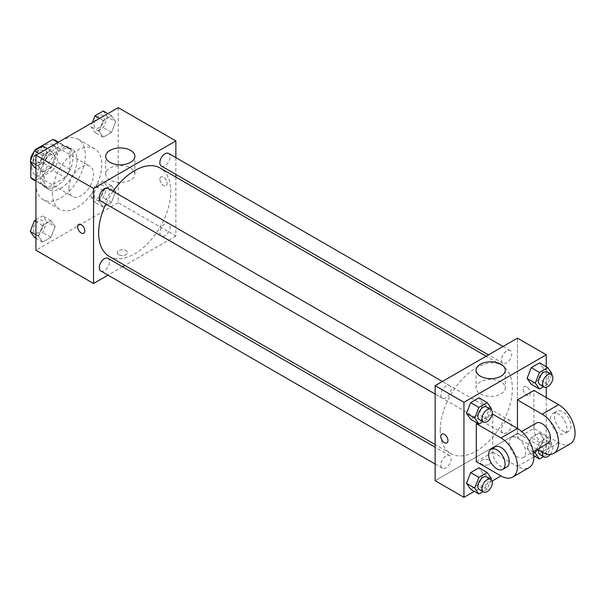 <?xml version="1.0" encoding="UTF-8"?>
<svg xmlns="http://www.w3.org/2000/svg" width="605" height="605" viewBox="0 0 605 605"><rect width="100%" height="100%" fill="white"/><g stroke="black" fill="none" stroke-linecap="round" stroke-linejoin="round"><path stroke-width="0.45" stroke-dasharray="3.02 2.27" d="M68.857 188.45A17.462 10.081 120 0 0 72.471 196.444A17.462 10.081 120 0 0 89.933 186.363A17.462 10.081 120 0 0 89.933 166.201A17.462 10.081 120 0 0 76.48 170.875A17.462 10.081 120 0 0 68.857 188.45M31.815 167.063A17.462 10.081 120 0 0 35.43 175.057A17.462 10.081 120 0 0 52.892 164.976A17.462 10.081 120 0 0 52.892 144.814A17.462 10.081 120 0 0 39.438 149.495A17.462 10.081 120 0 0 31.815 167.063M57.535 142.213L57.535 162.216A22.536 13.007 120 0 1 52.824 170.376L65.174 177.507A22.536 13.007 120 0 0 69.885 169.347L69.885 149.337L57.535 142.213A22.536 13.007 120 0 0 55.433 140.421M52.824 170.376L35.498 180.381A22.536 13.007 120 0 1 32.897 179.451M30.787 162.269L30.787 160.121M34.674 150.637A22.536 13.007 120 0 0 34.198 151.333M65.174 177.507L47.848 187.512L35.498 180.381M35.929 180.63L43.136 184.79L43.136 164.787L31.566 158.109M43.136 184.79A22.536 13.007 120 0 0 45.239 186.582A22.536 13.007 120 0 0 47.848 187.512M69.885 149.337A22.536 13.007 120 0 0 67.775 147.544A22.536 13.007 120 0 0 65.174 146.614L57.967 142.462M43.136 164.787A22.536 13.007 120 0 1 47.848 156.619L65.174 146.614M56.507 186.075A23.277 13.439 -60 0 1 44.868 187.225A23.277 13.439 -60 0 1 44.868 160.34A23.277 13.439 -60 0 1 68.153 146.902A23.277 13.439 -60 0 1 71.723 165.558A23.277 13.439 -60 0 1 56.507 186.075M60.629 188.45A23.277 13.439 120 0 0 75.837 167.933A23.277 13.439 120 0 0 72.267 149.276A23.277 13.439 120 0 0 54.329 155.515A23.277 13.439 120 0 0 44.165 178.944A23.277 13.439 120 0 0 48.982 189.599A23.277 13.439 120 0 0 60.629 188.45M47.848 156.619L36.081 149.821M69.885 169.347L57.535 162.216M35.929 183.693A34.924 20.162 120 0 0 43.167 199.68A34.924 20.162 120 0 0 78.083 179.519A34.924 20.162 120 0 0 78.083 139.195A34.924 20.162 120 0 0 51.175 148.55A34.924 20.162 120 0 0 35.929 183.693M52.393 193.199A34.924 20.162 120 0 0 59.63 209.186A34.924 20.162 120 0 0 94.546 189.025A34.924 20.162 120 0 0 94.546 148.701A34.924 20.162 120 0 0 67.639 158.056A34.924 20.162 120 0 0 52.393 193.199M115.691 191.634L111.539 202.35L103.221 207.152L99.061 201.231L103.221 190.514L111.539 185.712L115.691 191.634L111.539 202.35L103.221 207.152L99.061 201.231L103.221 190.514L111.539 185.712L115.691 191.634L107.463 186.877L103.304 197.593L94.985 202.395L90.833 196.481L94.985 185.765L103.304 180.963L107.463 186.877M115.691 121.681L111.539 132.397L103.221 137.199L99.061 131.277L103.221 120.561L111.539 115.759L115.691 121.681L111.539 132.397L103.221 137.199L99.061 131.277L103.221 120.561L111.539 115.759L115.691 121.681L107.463 116.924L103.304 127.64L94.985 132.442L90.833 126.528L92.353 122.611M118.24 107.66L118.24 202.705L35.929 250.228M55.115 226.61L50.956 237.326L42.637 242.129L38.478 236.207L42.637 225.491L50.956 220.689L55.115 226.61L50.956 237.326L42.637 242.129L38.478 236.207L42.637 225.491L50.956 220.689L55.115 226.61L46.88 221.853L42.728 232.57L34.409 237.372M55.115 156.657L50.956 167.373L42.637 172.175L38.478 166.254L42.637 155.538L50.956 150.736L55.115 156.657L50.956 167.373L42.637 172.175L38.478 166.254L42.637 155.538L50.956 150.736L55.115 156.657L46.88 151.9L42.728 162.616L34.409 167.419M175.858 177.099L175.858 235.973L118.24 202.705M175.858 235.973L124.872 265.406M122.558 266.745L108.008 275.146M118.754 254.682A5.09 2.942 0 0 0 124.305 255.318A5.09 2.942 0 0 0 127.451 252.603A5.09 2.942 0 0 0 122.361 249.661A5.09 2.942 0 0 0 117.264 252.603A5.09 2.942 0 0 0 118.754 254.682A5.09 2.942 0 0 0 124.305 255.318A5.09 2.942 0 0 0 127.451 252.603A5.09 2.942 0 0 0 122.361 249.661A5.09 2.942 0 0 0 117.264 252.603A5.09 2.942 0 0 0 118.754 254.675M109.21 256.361A50.986 29.433 120 0 0 160.196 226.928A50.986 29.433 120 0 0 160.196 168.054M113.112 191.339A50.986 29.433 120 0 0 105.837 203.946M175.858 157.618L175.858 174.421M161.361 166.042A7.275 4.197 120 0 0 168.636 161.845A7.275 4.197 120 0 0 168.636 153.443M159.849 232.668A7.275 4.197 120 0 0 161.361 235.995A7.275 4.197 120 0 0 168.636 231.798A7.275 4.197 120 0 0 168.636 223.396A7.275 4.197 120 0 0 163.025 225.347A7.275 4.197 120 0 0 159.849 232.668M100.778 270.972A7.275 4.197 120 0 0 108.053 266.775A7.275 4.197 120 0 0 108.053 258.373M108.053 188.42A7.275 4.197 -60 0 1 109.558 191.747A7.275 4.197 -60 0 1 106.382 199.075A7.275 4.197 -60 0 1 100.778 201.019M159.909 179.239A5.09 2.942 -120 0 0 162.132 184.366A5.09 2.942 -120 0 0 166.057 185.727A5.09 2.942 -120 0 0 166.057 179.851A5.09 2.942 -120 0 0 160.968 176.91A5.09 2.942 -120 0 0 159.909 179.239A5.09 2.942 -120 0 0 162.132 184.366A5.09 2.942 -120 0 0 166.057 185.735A5.09 2.942 -120 0 0 166.057 179.851A5.09 2.942 -120 0 0 160.968 176.91A5.09 2.942 -120 0 0 159.909 179.246M78.658 224.432L78.658 224.432A5.09 2.942 60 0 1 82.582 225.794A5.09 2.942 60 0 1 84.806 230.921A5.09 2.942 60 0 1 83.755 233.25L83.747 233.25M109.981 180.01A14.596 8.425 180 0 1 105.701 174.051A14.596 8.425 180 0 1 120.304 165.619A14.596 8.425 180 0 1 134.9 174.051A14.596 8.425 180 0 1 125.885 181.833A14.596 8.425 180 0 1 109.981 180.01M440.243 430.238A50.986 29.433 120 0 0 450.801 453.576A50.986 29.433 120 0 0 501.787 424.143A50.986 29.433 120 0 0 501.787 365.269A50.986 29.433 120 0 0 462.5 378.927A50.986 29.433 120 0 0 440.243 430.238M451.148 388.962A7.275 4.197 -60 0 1 447.972 396.29A7.275 4.197 -60 0 1 442.368 398.234A7.275 4.197 -60 0 1 442.368 389.832A7.275 4.197 -60 0 1 449.644 385.635A7.275 4.197 -60 0 1 451.148 388.962M501.439 429.883A7.275 4.197 120 0 0 502.944 433.21A7.275 4.197 120 0 0 510.219 429.013A7.275 4.197 120 0 0 510.219 420.611A7.275 4.197 120 0 0 504.615 422.562A7.275 4.197 120 0 0 501.439 429.883M440.856 464.859A7.275 4.197 120 0 0 442.368 468.187A7.275 4.197 120 0 0 449.644 463.99A7.275 4.197 120 0 0 449.644 455.588A7.275 4.197 120 0 0 444.032 457.539A7.275 4.197 120 0 0 440.856 464.859M501.439 359.93A7.275 4.197 120 0 0 502.944 363.257A7.275 4.197 120 0 0 510.219 359.06A7.275 4.197 120 0 0 510.219 350.658A7.275 4.197 120 0 0 504.615 352.609A7.275 4.197 120 0 0 501.439 359.93M517.449 433.188L435.139 480.703L517.449 433.188L517.449 338.142L517.449 433.188L546.255 449.817L534.896 456.374M42.728 145.986L46.88 151.9M33.419 159.675A7.275 4.197 120 0 0 34.931 163.002A7.275 4.197 120 0 0 42.206 158.805A7.275 4.197 120 0 0 42.206 150.403A7.275 4.197 120 0 0 36.595 152.354A7.275 4.197 120 0 0 33.419 159.675M50.956 167.373L42.728 162.616M42.637 172.175L35.929 168.303M38.478 166.254L35.929 164.787M42.637 155.538L38.977 153.428M50.956 150.736L47.296 148.626M33.388 159.652A7.275 4.197 120 0 0 34.893 162.987A7.275 4.197 120 0 0 42.168 158.782A7.275 4.197 120 0 0 42.168 150.38A7.275 4.197 120 0 0 36.565 152.331A7.275 4.197 120 0 0 33.388 159.652M103.304 111.01L107.463 116.924M94.002 124.698A7.275 4.197 120 0 0 95.507 128.026A7.275 4.197 120 0 0 102.782 123.828A7.275 4.197 120 0 0 102.782 115.426A7.275 4.197 120 0 0 97.178 117.378A7.275 4.197 120 0 0 94.002 124.698M111.539 132.397L103.304 127.64M103.221 137.199L94.985 132.442M99.061 131.277L90.833 126.528M103.221 120.561L99.56 118.451M111.539 115.759L107.871 113.649M93.972 124.675A7.275 4.197 120 0 0 95.477 128.01A7.275 4.197 120 0 0 102.752 123.806A7.275 4.197 120 0 0 102.752 115.411A7.275 4.197 120 0 0 97.148 117.355A7.275 4.197 120 0 0 93.972 124.675M35.929 219.857L42.728 215.94L46.88 221.853M33.419 229.628A7.275 4.197 120 0 0 34.931 232.955A7.275 4.197 120 0 0 42.206 228.758A7.275 4.197 120 0 0 42.206 220.356A7.275 4.197 120 0 0 36.595 222.307A7.275 4.197 120 0 0 33.419 229.628M50.956 237.326L42.728 232.57M42.637 242.129L35.929 238.257M38.478 236.207L35.929 234.74M42.637 225.491L35.929 221.619M50.956 220.689L42.728 215.94M33.388 229.605A7.275 4.197 120 0 0 34.893 232.94A7.275 4.197 120 0 0 42.168 228.735A7.275 4.197 120 0 0 42.168 220.333A7.275 4.197 120 0 0 36.565 222.285A7.275 4.197 120 0 0 33.388 229.605M94.002 194.651A7.275 4.197 120 0 0 95.507 197.979A7.275 4.197 120 0 0 102.782 193.781A7.275 4.197 120 0 0 102.782 185.38A7.275 4.197 120 0 0 97.178 187.331A7.275 4.197 120 0 0 94.002 194.651M111.539 202.35L103.304 197.593M103.221 207.152L94.985 202.395M99.061 201.231L90.833 196.481M103.221 190.514L94.985 185.765M111.539 185.712L103.304 180.963M93.972 194.629A7.275 4.197 120 0 0 95.477 197.964A7.275 4.197 120 0 0 102.752 193.759A7.275 4.197 120 0 0 102.752 185.357A7.275 4.197 120 0 0 97.148 187.308A7.275 4.197 120 0 0 93.972 194.629M490.973 409.509L487.199 419.235L482.971 421.677M479.402 419.62A7.275 4.197 120 0 0 486.677 415.423A7.275 4.197 120 0 0 486.677 407.021M491.358 408.519L483.13 403.769L478.971 414.486L470.652 419.288L478.971 414.486L487.199 419.235M483.13 403.769L478.971 397.848L483.13 403.769L478.971 414.486M551.556 374.533L547.782 384.258L543.547 386.701M539.985 384.644A7.275 4.197 120 0 0 547.26 380.447A7.275 4.197 120 0 0 547.26 372.045M551.942 373.542L543.706 368.793L539.554 379.509L531.235 384.311L539.554 379.509L547.782 384.258M543.706 368.793L539.554 362.871L543.706 368.793L539.554 379.509M490.973 479.462L487.199 489.188L482.971 491.631M479.402 489.574A7.275 4.197 120 0 0 486.677 485.376A7.275 4.197 120 0 0 486.677 476.974M491.358 478.472L483.13 473.723L478.971 484.439L470.652 489.241L478.971 484.439L487.199 489.188M483.13 473.723L478.971 467.801L483.13 473.723L478.971 484.439M536.567 449.84L539.463 442.384L547.782 437.581L551.942 443.495L547.782 454.211L543.547 456.654M539.985 454.597A7.275 4.197 120 0 0 547.26 450.4A7.275 4.197 120 0 0 547.26 441.998A7.275 4.197 120 0 0 542.103 443.503A7.275 4.197 120 0 0 538.563 450.128M543.706 438.746L539.554 449.462L531.235 454.264L527.076 448.343L531.235 437.627L539.554 432.825L543.706 438.746L539.554 449.462L531.235 454.264L527.076 448.343L531.235 437.627L539.554 432.825L543.706 438.746L551.942 443.495M547.782 454.211L539.554 449.462M533.882 455.792L531.235 454.264M533.413 452.003L527.076 448.343M539.463 442.384L531.235 437.627M547.782 437.581L539.554 432.825M550.247 454.408A7.275 4.197 120 0 0 551.374 444.373A7.275 4.197 120 0 0 546.217 445.877A7.275 4.197 120 0 0 542.685 452.495M446.936 442.936L446.936 442.936A5.09 2.942 -120 0 0 446.936 437.052A5.09 2.942 -120 0 0 441.847 434.11A5.09 2.942 -120 0 0 441.847 434.118L441.847 434.11M501.023 381.937A14.596 8.425 0 0 0 485.112 380.106A14.596 8.425 0 0 0 476.097 387.896A14.596 8.425 0 0 0 490.7 396.32A14.596 8.425 0 0 0 505.296 387.896A14.596 8.425 0 0 0 501.023 381.937M526.698 386.845A5.09 2.942 -120 0 0 524.157 386.595A5.09 2.942 -120 0 0 524.157 392.471A5.09 2.942 -120 0 0 529.246 395.413A5.09 2.942 -120 0 0 530.025 391.337A5.09 2.942 -120 0 0 526.698 386.845A5.09 2.942 60 0 1 530.025 391.337A5.09 2.942 60 0 1 529.246 395.413A5.09 2.942 60 0 1 524.149 392.479A5.09 2.942 60 0 1 524.149 386.595A5.09 2.942 60 0 1 526.698 386.845M546.255 366.743L546.255 387.261M546.255 397.545L546.255 449.817M489.15 464.368A5.09 2.942 0 0 0 490.64 462.288A5.09 2.942 0 0 0 485.543 459.346A5.09 2.942 0 0 0 480.453 462.288A5.09 2.942 0 0 0 483.599 465.003A5.09 2.942 0 0 0 489.15 464.368A5.09 2.942 180 0 1 483.599 465.003A5.09 2.942 180 0 1 480.453 462.28A5.09 2.942 180 0 1 485.543 459.346A5.09 2.942 180 0 1 490.64 462.28A5.09 2.942 180 0 1 489.15 464.36M533.913 456.949L517.449 466.447A23.277 13.439 -120 0 0 529.088 467.605M492.084 481.096L474.32 491.351M570.243 443.843A23.277 13.439 60 0 1 558.604 442.686L533.913 428.431L517.449 437.937L517.449 428.431M533.913 428.431L533.913 390.414M476.294 461.698L492.757 452.192L492.757 414.175M492.084 414.561L477.277 423.107M525.677 452.192A11.639 6.723 60 0 1 523.272 457.524A11.639 6.723 60 0 1 511.626 450.801A11.639 6.723 60 0 1 511.626 437.362A11.639 6.723 60 0 1 520.602 440.478A11.639 6.723 60 0 1 525.677 452.192M492.757 452.192L517.449 466.447M547.964 443.268A11.639 6.723 60 0 1 536.325 436.545A11.639 6.723 60 0 1 536.325 423.107M537.323 449.409L517.449 437.937M506.808 467.03A11.639 6.723 60 0 1 495.17 460.307A11.639 6.723 60 0 1 495.17 446.861M550.376 418.925A11.639 6.723 60 0 1 552.781 413.601A11.639 6.723 60 0 1 564.427 420.316A11.639 6.723 60 0 1 564.427 433.762A11.639 6.723 60 0 1 555.458 430.639A11.639 6.723 60 0 1 550.376 418.925M554.49 416.55A11.639 6.723 -120 0 0 559.572 428.264A11.639 6.723 -120 0 0 568.541 431.388A11.639 6.723 -120 0 0 568.541 417.942A11.639 6.723 -120 0 0 556.902 411.226A11.639 6.723 -120 0 0 554.49 416.55M558.604 442.686L542.14 452.192M35.43 175.057L72.471 196.444M52.892 144.814L89.933 166.201M72.267 149.276L68.153 146.902M48.982 189.599L44.868 187.225M67.775 147.544L58.466 142.175M45.239 186.582L35.929 181.205M94.546 148.701L78.083 139.195M59.63 209.186L43.167 199.68M134.9 174.051L134.9 156.37M105.701 174.051L105.701 156.37M501.787 365.269L486.125 356.224M450.801 453.576L435.139 444.539M435.139 394.059L442.368 398.234M442.414 381.46L449.644 385.635M510.219 420.611L168.636 223.396M502.944 433.21L161.361 235.995M449.644 455.588L435.139 447.216M442.368 468.187L435.139 464.012M510.219 350.658L502.997 346.483M502.944 363.257L488.447 354.885M551.374 444.373L547.26 441.998M476.097 370.215L476.097 387.896M505.296 370.215L505.296 387.896M523.272 457.524L533.353 451.701M511.626 437.362L521.707 431.539M556.902 411.226L552.781 413.601M568.541 431.388L564.427 433.762"/><path stroke-width="0.91" d="M36.081 149.821L35.498 149.488L52.824 139.49A22.536 13.007 120 0 1 55.433 140.421L58.466 142.175M35.929 180.63L30.787 177.658A22.536 13.007 120 0 0 32.897 179.451L35.929 181.205M30.787 177.658L30.787 162.269M30.787 160.121L30.787 157.655A22.536 13.007 120 0 1 34.198 151.333M35.498 149.488A22.536 13.007 120 0 0 34.674 150.637M31.566 158.109L30.787 157.655M57.967 142.462L52.824 139.49M108.008 275.146L93.548 283.495L35.929 250.228L35.929 155.182L118.24 107.66L175.858 140.927L175.858 157.618M124.872 265.406L122.558 266.745M105.837 203.946A50.986 29.433 120 0 0 98.653 233.023A50.986 29.433 120 0 0 109.21 256.361L435.139 444.539M486.125 356.224L160.196 168.054A50.986 29.433 120 0 0 113.112 191.339M175.858 174.421L175.858 177.099M93.548 283.495L93.548 188.45L175.858 140.927M502.997 346.483L168.636 153.443A7.275 4.197 120 0 0 163.025 155.394A7.275 4.197 120 0 0 159.849 162.715A7.275 4.197 120 0 0 161.361 166.042L488.447 354.885M435.139 447.216L108.053 258.373A7.275 4.197 120 0 0 102.449 260.324A7.275 4.197 120 0 0 99.273 267.644A7.275 4.197 120 0 0 100.778 270.972L435.139 464.012M435.139 394.059L100.778 201.019A7.275 4.197 -60 0 1 100.778 192.617A7.275 4.197 -60 0 1 108.053 188.42L442.414 381.46M93.548 188.45L35.929 155.182M109.981 162.329A14.596 8.425 180 0 1 105.701 156.37A14.596 8.425 180 0 1 120.304 147.945A14.596 8.425 180 0 1 134.9 156.37A14.596 8.425 180 0 1 125.885 164.159A14.596 8.425 180 0 1 109.981 162.329M84.806 230.921A5.09 2.942 60 0 1 83.747 233.25A5.09 2.942 60 0 1 78.658 230.308A5.09 2.942 60 0 1 78.658 224.432A5.09 2.942 60 0 1 82.582 225.794A5.09 2.942 60 0 1 84.806 230.921M83.755 233.25A5.09 2.942 60 0 1 78.658 230.308A5.09 2.942 60 0 1 78.658 224.432M474.32 491.351L463.944 497.34L435.139 480.703L435.139 385.665L517.449 338.142L546.255 354.772L546.255 366.743M35.929 168.303L34.409 167.419L30.25 161.505L34.409 150.789L42.728 145.986L47.296 148.626M35.929 164.787L30.25 161.505M38.977 153.428L34.409 150.789M92.353 122.611L94.985 115.812L103.304 111.01L107.871 113.649M99.56 118.451L94.985 115.812M35.929 238.257L34.409 237.372L30.25 231.458L34.409 220.742L35.929 219.857M35.929 234.74L30.25 231.458M35.929 221.619L34.409 220.742M482.971 421.677L478.888 424.037L474.728 418.123L478.888 407.407L487.199 402.605L491.358 408.519L490.973 409.509M490.799 409.396L486.677 407.021A7.275 4.197 120 0 0 481.073 408.965A7.275 4.197 120 0 0 477.897 416.293A7.275 4.197 120 0 0 479.402 419.62L483.524 421.995A7.275 4.197 120 0 0 490.799 417.798A7.275 4.197 120 0 0 490.799 409.396A7.275 4.197 120 0 0 485.187 411.347A7.275 4.197 120 0 0 482.011 418.668A7.275 4.197 120 0 0 483.524 421.995M478.888 424.037L470.652 419.288L466.493 413.366L470.652 402.65L478.971 397.848L487.199 402.605M474.728 418.123L466.493 413.366L470.652 402.65L478.971 397.848M478.888 407.407L470.652 402.65M543.547 386.701L539.463 389.06L535.304 383.147L539.463 372.43L547.782 367.628L551.942 373.542L551.556 374.533M551.374 374.419L547.26 372.045A7.275 4.197 120 0 0 541.656 373.996A7.275 4.197 120 0 0 538.48 381.316A7.275 4.197 120 0 0 539.985 384.644L544.099 387.018A7.275 4.197 120 0 0 551.374 382.821A7.275 4.197 120 0 0 551.374 374.419A7.275 4.197 120 0 0 545.77 376.37A7.275 4.197 120 0 0 542.594 383.691A7.275 4.197 120 0 0 544.099 387.018M539.463 389.06L531.235 384.311L527.076 378.39L531.235 367.674L539.554 362.871L547.782 367.628M535.304 383.147L527.076 378.39L531.235 367.674L539.554 362.871M539.463 372.43L531.235 367.674M482.971 491.631L478.888 493.99L474.728 488.076L478.888 477.36L487.199 472.558L491.358 478.472L490.973 479.462M490.799 479.349L486.677 476.974A7.275 4.197 120 0 0 481.073 478.918A7.275 4.197 120 0 0 477.897 486.246A7.275 4.197 120 0 0 479.402 489.574L483.524 491.948A7.275 4.197 120 0 0 490.799 487.751A7.275 4.197 120 0 0 490.799 479.349A7.275 4.197 120 0 0 485.187 481.3A7.275 4.197 120 0 0 482.011 488.621A7.275 4.197 120 0 0 483.524 491.948M478.888 493.99L470.652 489.241L466.493 483.319L470.652 472.603L478.971 467.801L487.199 472.558M474.728 488.076L466.493 483.319L470.652 472.603L478.971 467.801M478.888 477.36L470.652 472.603M543.547 456.654L539.463 459.014L535.304 453.1L536.567 449.84M538.563 450.128A7.275 4.197 120 0 0 538.48 451.269A7.275 4.197 120 0 0 539.985 454.597L544.099 456.972A7.275 4.197 120 0 0 550.247 454.408M539.463 459.014L533.882 455.792M535.304 453.1L533.413 452.003M542.685 452.495A7.275 4.197 120 0 0 542.594 453.644A7.275 4.197 120 0 0 544.099 456.972M444.395 442.678A5.09 2.942 -120 0 0 446.936 442.936A5.09 2.942 60 0 1 444.388 442.686A5.09 2.942 60 0 1 441.06 438.194A5.09 2.942 60 0 1 441.847 434.118A5.09 2.942 -120 0 0 441.068 438.194A5.09 2.942 -120 0 0 444.395 442.678M441.847 434.118A5.09 2.942 60 0 1 446.936 437.052A5.09 2.942 60 0 1 446.936 442.936M463.944 497.34L463.944 402.295L435.139 385.665L517.449 338.142M435.139 480.703L435.139 385.665M501.023 364.255A14.596 8.425 180 0 1 505.296 370.215A14.596 8.425 180 0 1 490.7 378.647A14.596 8.425 180 0 1 476.097 370.215A14.596 8.425 180 0 1 485.112 362.433A14.596 8.425 180 0 1 501.023 364.255M463.944 402.295L546.255 354.772M546.255 387.261L546.255 397.545M534.896 456.374L533.913 456.949M500.985 475.954L476.294 461.698L476.294 423.681L500.985 437.937A23.277 13.439 60 0 1 516.194 458.454A23.277 13.439 60 0 1 512.624 477.111A23.277 13.439 60 0 1 500.985 475.954L492.084 481.096M531.235 384.311L527.076 378.39M470.652 419.288L466.493 413.366M470.652 489.241L466.493 483.319M492.084 414.561L492.757 414.175L517.449 428.431L517.449 399.92L533.913 390.414L558.604 404.669A23.277 13.439 60 0 1 573.812 425.186A23.277 13.439 60 0 1 570.243 443.843L553.779 453.349A23.277 13.439 60 0 1 542.14 452.192L537.323 449.409M477.277 423.107L476.294 423.681M512.624 477.111L529.088 467.605A23.277 13.439 -120 0 0 532.657 448.948A23.277 13.439 -120 0 0 517.449 428.431L500.985 437.937M521.707 431.539L536.325 423.107A11.639 6.723 60 0 1 545.294 426.223A11.639 6.723 60 0 1 550.376 437.937A11.639 6.723 60 0 1 547.964 443.268L533.353 451.701M558.604 404.669L542.14 414.175L517.449 399.92M542.14 414.175A23.277 13.439 60 0 1 557.349 434.692A23.277 13.439 60 0 1 553.779 453.349M491.048 449.243L495.17 446.861A11.639 6.723 60 0 1 504.139 449.984A11.639 6.723 60 0 1 509.221 461.698A11.639 6.723 60 0 1 506.808 467.03L502.695 469.404A11.639 6.723 60 0 1 491.048 462.681A11.639 6.723 60 0 1 491.048 449.243A11.639 6.723 60 0 1 500.025 452.358A11.639 6.723 60 0 1 505.099 464.073A11.639 6.723 60 0 1 502.695 469.404"/></g></svg>
